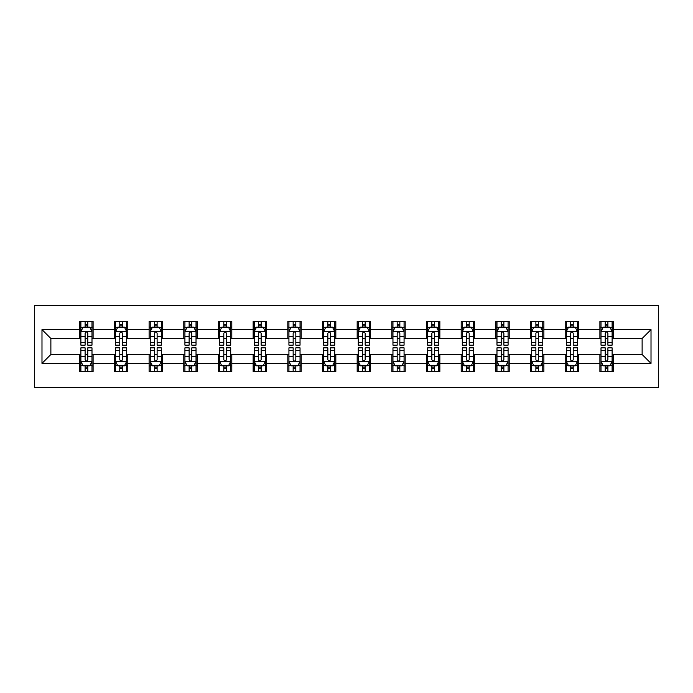<?xml version="1.0" encoding="UTF-8"?>
<svg xmlns="http://www.w3.org/2000/svg" width="693" height="693" viewBox="0 0 693 693"><rect width="100%" height="100%" fill="white"/><g stroke="black" fill="none" stroke-linecap="round" stroke-linejoin="round"><path stroke-width="1.04" d="M34.65 387.621L658.35 387.621L658.35 305.379L34.65 305.379L34.65 387.621M613.227 329.608L613.227 321.491L599.895 321.491L599.895 329.608L578.551 329.608L578.551 321.491L565.219 321.491L565.219 329.608L543.875 329.608L543.875 321.491L530.543 321.491L530.543 329.608L509.208 329.608L509.208 321.491L495.867 321.491L495.867 329.608L474.532 329.608L474.532 321.491L461.191 321.491L461.191 329.608L439.856 329.608L439.856 321.491L426.516 321.491L426.516 329.608L405.18 329.608L405.18 321.491L391.84 321.491L391.84 329.608L370.504 329.608L370.504 321.491L357.172 321.491L357.172 329.608L335.828 329.608L335.828 321.491L322.496 321.491L322.496 329.608L301.16 329.608L301.16 321.491L287.82 321.491L287.82 329.608L266.484 329.608L266.484 321.491L253.144 321.491L253.144 329.608L231.809 329.608L231.809 321.491L218.468 321.491L218.468 329.608L197.133 329.608L197.133 321.491L183.792 321.491L183.792 329.608L162.457 329.608L162.457 321.491L149.125 321.491L149.125 329.608L127.781 329.608L127.781 321.491L114.449 321.491L114.449 329.608L93.105 329.608L93.105 321.491L79.773 321.491L79.773 329.608L41.987 329.608L41.987 363.392L50.875 354.504L79.773 354.504L79.773 371.509L93.105 371.509L93.105 354.504L114.449 354.504L114.449 371.509L127.781 371.509L127.781 354.504L149.125 354.504L149.125 371.509L162.457 371.509L162.457 354.504L183.792 354.504L183.792 371.509L197.133 371.509L197.133 354.504L218.468 354.504L218.468 371.509L231.809 371.509L231.809 354.504L253.144 354.504L253.144 371.509L266.484 371.509L266.484 354.504L287.82 354.504L287.82 371.509L301.16 371.509L301.16 354.504L322.496 354.504L322.496 371.509L335.828 371.509L335.828 354.504L357.172 354.504L357.172 371.509L370.504 371.509L370.504 354.504L391.84 354.504L391.84 371.509L405.18 371.509L405.18 354.504L426.516 354.504L426.516 371.509L439.856 371.509L439.856 354.504L461.191 354.504L461.191 371.509L474.532 371.509L474.532 354.504L495.867 354.504L495.867 371.509L509.208 371.509L509.208 354.504L530.543 354.504L530.543 371.509L543.875 371.509L543.875 354.504L565.219 354.504L565.219 371.509L578.551 371.509L578.551 354.504L599.895 354.504L599.895 371.509L613.227 371.509L613.227 354.504L642.125 354.504L642.125 338.496L613.227 338.496L613.227 329.608L651.013 329.608L651.013 363.392L613.227 363.392M599.895 363.392L578.551 363.392M565.219 363.392L543.875 363.392M530.543 363.392L509.208 363.392M495.867 363.392L474.532 363.392M461.191 363.392L439.856 363.392M426.516 363.392L405.18 363.392M391.84 363.392L370.504 363.392M357.172 363.392L335.828 363.392M322.496 363.392L301.16 363.392M287.82 363.392L266.484 363.392M253.144 363.392L231.809 363.392M218.468 363.392L197.133 363.392M183.792 363.392L162.457 363.392M149.125 363.392L127.781 363.392M114.449 363.392L93.105 363.392M79.773 363.392L41.987 363.392M599.895 329.608L599.895 338.496L578.551 338.496L578.551 329.608M565.219 329.608L565.219 338.496L543.875 338.496L543.875 329.608M530.543 329.608L530.543 338.496L509.208 338.496L509.208 329.608M495.867 329.608L495.867 338.496L474.532 338.496L474.532 329.608M461.191 329.608L461.191 338.496L439.856 338.496L439.856 329.608M426.516 329.608L426.516 338.496L405.18 338.496L405.18 329.608M391.84 329.608L391.84 338.496L370.504 338.496L370.504 329.608M357.172 329.608L357.172 338.496L335.828 338.496L335.828 329.608M322.496 329.608L322.496 338.496L301.16 338.496L301.16 329.608M287.82 329.608L287.82 338.496L266.484 338.496L266.484 329.608M253.144 329.608L253.144 338.496L231.809 338.496L231.809 329.608M218.468 329.608L218.468 338.496L197.133 338.496L197.133 329.608M183.792 329.608L183.792 338.496L162.457 338.496L162.457 329.608M149.125 329.608L149.125 338.496L127.781 338.496L127.781 329.608M114.449 329.608L114.449 338.496L93.105 338.496L93.105 329.608M79.773 329.608L79.773 338.496L50.875 338.496L41.987 329.608M50.875 338.496L50.875 354.504M651.013 363.392L642.125 354.504M642.125 338.496L651.013 329.608M79.773 327.053L80.882 327.053M85.109 327.053L87.777 327.053M91.996 327.053L93.105 327.053M79.773 338.279L80.882 338.279M85.109 338.279L87.777 338.279M91.996 338.279L93.105 338.279M79.773 354.721L80.882 354.721M85.109 354.721L87.777 354.721M91.996 354.721L93.105 354.721M79.773 365.947L80.882 365.947M85.109 365.947L87.777 365.947M91.996 365.947L93.105 365.947M114.449 354.721L115.558 354.721M119.785 354.721L122.444 354.721M126.672 354.721L127.781 354.721M114.449 365.947L115.558 365.947M119.785 365.947L122.444 365.947M126.672 365.947L127.781 365.947M114.449 327.053L115.558 327.053M119.785 327.053L122.444 327.053M126.672 327.053L127.781 327.053M114.449 338.279L115.558 338.279M119.785 338.279L122.444 338.279M126.672 338.279L127.781 338.279M149.125 354.721L150.234 354.721M154.452 354.721L157.12 354.721M161.348 354.721L162.457 354.721M149.125 365.947L150.234 365.947M154.452 365.947L157.12 365.947M161.348 365.947L162.457 365.947M149.125 327.053L150.234 327.053M154.452 327.053L157.12 327.053M161.348 327.053L162.457 327.053M149.125 338.279L150.234 338.279M154.452 338.279L157.12 338.279M161.348 338.279L162.457 338.279M183.792 354.721L184.91 354.721M189.128 354.721L191.796 354.721M196.024 354.721L197.133 354.721M183.792 365.947L184.91 365.947M189.128 365.947L191.796 365.947M196.024 365.947L197.133 365.947M183.792 327.053L184.91 327.053M189.128 327.053L191.796 327.053M196.024 327.053L197.133 327.053M183.792 338.279L184.91 338.279M189.128 338.279L191.796 338.279M196.024 338.279L197.133 338.279M218.468 354.721L219.586 354.721M223.804 354.721L226.472 354.721M230.7 354.721L231.809 354.721M218.468 365.947L219.586 365.947M223.804 365.947L226.472 365.947M230.7 365.947L231.809 365.947M218.468 327.053L219.586 327.053M223.804 327.053L226.472 327.053M230.7 327.053L231.809 327.053M218.468 338.279L219.586 338.279M223.804 338.279L226.472 338.279M230.7 338.279L231.809 338.279M253.144 354.721L254.253 354.721M258.48 354.721L261.148 354.721M265.367 354.721L266.484 354.721M253.144 365.947L254.253 365.947M258.48 365.947L261.148 365.947M265.367 365.947L266.484 365.947M253.144 327.053L254.253 327.053M258.48 327.053L261.148 327.053M265.367 327.053L266.484 327.053M253.144 338.279L254.253 338.279M258.48 338.279L261.148 338.279M265.367 338.279L266.484 338.279M287.82 354.721L288.929 354.721M293.156 354.721L295.824 354.721M300.043 354.721L301.16 354.721M287.82 365.947L288.929 365.947M293.156 365.947L295.824 365.947M300.043 365.947L301.16 365.947M287.82 327.053L288.929 327.053M293.156 327.053L295.824 327.053M300.043 327.053L301.16 327.053M287.82 338.279L288.929 338.279M293.156 338.279L295.824 338.279M300.043 338.279L301.16 338.279M322.496 354.721L323.605 354.721M327.832 354.721L330.5 354.721M334.719 354.721L335.828 354.721M322.496 365.947L323.605 365.947M327.832 365.947L330.5 365.947M334.719 365.947L335.828 365.947M322.496 327.053L323.605 327.053M327.832 327.053L330.5 327.053M334.719 327.053L335.828 327.053M322.496 338.279L323.605 338.279M327.832 338.279L330.5 338.279M334.719 338.279L335.828 338.279M357.172 354.721L358.281 354.721M362.5 354.721L365.168 354.721M369.395 354.721L370.504 354.721M357.172 365.947L358.281 365.947M362.5 365.947L365.168 365.947M369.395 365.947L370.504 365.947M357.172 327.053L358.281 327.053M362.5 327.053L365.168 327.053M369.395 327.053L370.504 327.053M357.172 338.279L358.281 338.279M362.5 338.279L365.168 338.279M369.395 338.279L370.504 338.279M391.84 354.721L392.957 354.721M397.176 354.721L399.844 354.721M404.071 354.721L405.18 354.721M391.84 365.947L392.957 365.947M397.176 365.947L399.844 365.947M404.071 365.947L405.18 365.947M391.84 327.053L392.957 327.053M397.176 327.053L399.844 327.053M404.071 327.053L405.18 327.053M391.84 338.279L392.957 338.279M397.176 338.279L399.844 338.279M404.071 338.279L405.18 338.279M426.516 354.721L427.633 354.721M431.852 354.721L434.52 354.721M438.747 354.721L439.856 354.721M426.516 365.947L427.633 365.947M431.852 365.947L434.52 365.947M438.747 365.947L439.856 365.947M426.516 327.053L427.633 327.053M431.852 327.053L434.52 327.053M438.747 327.053L439.856 327.053M426.516 338.279L427.633 338.279M431.852 338.279L434.52 338.279M438.747 338.279L439.856 338.279M461.191 354.721L462.3 354.721M466.528 354.721L469.196 354.721M473.414 354.721L474.532 354.721M461.191 365.947L462.3 365.947M466.528 365.947L469.196 365.947M473.414 365.947L474.532 365.947M461.191 327.053L462.3 327.053M466.528 327.053L469.196 327.053M473.414 327.053L474.532 327.053M461.191 338.279L462.3 338.279M466.528 338.279L469.196 338.279M473.414 338.279L474.532 338.279M495.867 354.721L496.976 354.721M501.204 354.721L503.872 354.721M508.09 354.721L509.208 354.721M495.867 365.947L496.976 365.947M501.204 365.947L503.872 365.947M508.09 365.947L509.208 365.947M495.867 327.053L496.976 327.053M501.204 327.053L503.872 327.053M508.09 327.053L509.208 327.053M495.867 338.279L496.976 338.279M501.204 338.279L503.872 338.279M508.09 338.279L509.208 338.279M530.543 354.721L531.652 354.721M535.88 354.721L538.548 354.721M542.766 354.721L543.875 354.721M530.543 365.947L531.652 365.947M535.88 365.947L538.548 365.947M542.766 365.947L543.875 365.947M530.543 327.053L531.652 327.053M535.88 327.053L538.548 327.053M542.766 327.053L543.875 327.053M530.543 338.279L531.652 338.279M535.88 338.279L538.548 338.279M542.766 338.279L543.875 338.279M565.219 354.721L566.328 354.721M570.556 354.721L573.215 354.721M577.442 354.721L578.551 354.721M565.219 365.947L566.328 365.947M570.556 365.947L573.215 365.947M577.442 365.947L578.551 365.947M565.219 327.053L566.328 327.053M570.556 327.053L573.215 327.053M577.442 327.053L578.551 327.053M565.219 338.279L566.328 338.279M570.556 338.279L573.215 338.279M577.442 338.279L578.551 338.279M599.895 354.721L601.004 354.721M605.223 354.721L607.891 354.721M612.118 354.721L613.227 354.721M599.895 365.947L601.004 365.947M605.223 365.947L607.891 365.947M612.118 365.947L613.227 365.947M599.895 327.053L601.004 327.053M605.223 327.053L607.891 327.053M612.118 327.053L613.227 327.053M599.895 338.279L601.004 338.279M605.223 338.279L607.891 338.279M612.118 338.279L613.227 338.279M87.777 324.385L85.109 324.385M91.996 342.377L87.777 342.377L87.777 345.166L91.996 345.166L91.996 331.609L89.778 327.165L83.108 327.165L80.882 331.609L80.882 345.166L85.109 345.166L85.109 342.377L80.882 342.377M80.882 331.609L80.882 321.491M91.996 331.609L91.996 321.491M85.109 327.165L85.109 321.491M87.777 321.491L87.777 327.165M87.777 342.377L87.777 333.272C86.885 331.566 85.993 331.566 85.109 333.272L85.109 342.377M85.109 368.615L87.777 368.615M80.882 350.623L85.109 350.623L85.109 347.834L80.882 347.834L80.882 361.391L83.108 365.835L89.778 365.835L91.996 361.391L91.996 347.834L87.777 347.834L87.777 350.623L91.996 350.623M91.996 361.391L91.996 371.509M80.882 361.391L80.882 371.509M87.777 365.835L87.777 371.509M85.109 371.509L85.109 365.835M85.109 350.623L85.109 359.728C85.993 361.434 86.885 361.434 87.777 359.728L87.777 350.623M122.444 324.385L119.785 324.385M126.672 342.377L122.444 342.377L122.444 345.166L126.672 345.166L126.672 331.609L124.445 327.165L117.784 327.165L115.558 331.609L115.558 345.166L119.785 345.166L119.785 342.377L115.558 342.377M115.558 331.609L115.558 321.491M126.672 331.609L126.672 321.491M119.785 327.165L119.785 321.491M122.444 321.491L122.444 327.165M122.444 342.377L122.444 333.272C121.561 331.566 120.669 331.566 119.785 333.272L119.785 342.377M157.12 324.385L154.452 324.385M161.348 342.377L157.12 342.377L157.12 345.166L161.348 345.166L161.348 331.609L159.121 327.165L152.451 327.165L150.234 331.609L150.234 345.166L154.452 345.166L154.452 342.377L150.234 342.377M150.234 331.609L150.234 321.491M161.348 331.609L161.348 321.491M154.452 327.165L154.452 321.491M157.12 321.491L157.12 327.165M157.12 342.377L157.12 333.272C156.237 331.566 155.345 331.566 154.452 333.272L154.452 342.377M119.785 368.615L122.444 368.615M115.558 350.623L119.785 350.623L119.785 347.834L115.558 347.834L115.558 361.391L117.784 365.835L124.445 365.835L126.672 361.391L126.672 347.834L122.444 347.834L122.444 350.623L126.672 350.623M126.672 361.391L126.672 371.509M115.558 361.391L115.558 371.509M122.444 365.835L122.444 371.509M119.785 371.509L119.785 365.835M119.785 350.623L119.785 359.728C120.669 361.434 121.561 361.434 122.444 359.728L122.444 350.623M154.452 368.615L157.12 368.615M150.234 350.623L154.452 350.623L154.452 347.834L150.234 347.834L150.234 361.391L152.451 365.835L159.121 365.835L161.348 361.391L161.348 347.834L157.12 347.834L157.12 350.623L161.348 350.623M161.348 361.391L161.348 371.509M150.234 361.391L150.234 371.509M157.12 365.835L157.12 371.509M154.452 371.509L154.452 365.835M154.452 350.623L154.452 359.728C155.345 361.434 156.228 361.434 157.12 359.728L157.12 350.623M191.796 324.385L189.128 324.385M196.024 342.377L191.796 342.377L191.796 345.166L196.024 345.166L196.024 331.609L193.797 327.165L187.127 327.165L184.91 331.609L184.91 345.166L189.128 345.166L189.128 342.377L184.91 342.377M184.91 331.609L184.91 321.491M196.024 331.609L196.024 321.491M189.128 327.165L189.128 321.491M191.796 321.491L191.796 327.165M191.796 342.377L191.796 333.272C190.913 331.566 190.021 331.566 189.128 333.272L189.128 342.377M226.472 324.385L223.804 324.385M230.7 342.377L226.472 342.377L226.472 345.166L230.7 345.166L230.7 331.609L228.473 327.165L221.803 327.165L219.586 331.609L219.586 345.166L223.804 345.166L223.804 342.377L219.586 342.377M219.586 331.609L219.586 321.491M230.7 331.609L230.7 321.491M223.804 327.165L223.804 321.491M226.472 321.491L226.472 327.165M226.472 342.377L226.472 333.272C225.58 331.566 224.697 331.566 223.804 333.272L223.804 342.377M261.148 324.385L258.48 324.385M265.367 342.377L261.148 342.377L261.148 345.166L265.367 345.166L265.367 331.609L263.149 327.165L256.479 327.165L254.253 331.609L254.253 345.166L258.48 345.166L258.48 342.377L254.253 342.377M254.253 331.609L254.253 321.491M265.367 331.609L265.367 321.491M258.48 327.165L258.48 321.491M261.148 321.491L261.148 327.165M261.148 342.377L261.148 333.272C260.256 331.566 259.373 331.566 258.48 333.272L258.48 342.377M189.128 368.615L191.796 368.615M184.91 350.623L189.128 350.623L189.128 347.834L184.91 347.834L184.91 361.391L187.127 365.835L193.797 365.835L196.024 361.391L196.024 347.834L191.796 347.834L191.796 350.623L196.024 350.623M196.024 361.391L196.024 371.509M184.91 361.391L184.91 371.509M191.796 365.835L191.796 371.509M189.128 371.509L189.128 365.835M189.128 350.623L189.128 359.728C190.021 361.434 190.904 361.434 191.796 359.728L191.796 350.623M223.804 368.615L226.472 368.615M219.586 350.623L223.804 350.623L223.804 347.834L219.586 347.834L219.586 361.391L221.803 365.835L228.473 365.835L230.7 361.391L230.7 347.834L226.472 347.834L226.472 350.623L230.7 350.623M230.7 361.391L230.7 371.509M219.586 361.391L219.586 371.509M226.472 365.835L226.472 371.509M223.804 371.509L223.804 365.835M223.804 350.623L223.804 359.728C224.697 361.434 225.58 361.434 226.472 359.728L226.472 350.623M258.48 368.615L261.148 368.615M254.253 350.623L258.48 350.623L258.48 347.834L254.253 347.834L254.253 361.391L256.479 365.835L263.149 365.835L265.367 361.391L265.367 347.834L261.148 347.834L261.148 350.623L265.367 350.623M265.367 361.391L265.367 371.509M254.253 361.391L254.253 371.509M261.148 365.835L261.148 371.509M258.48 371.509L258.48 365.835M258.48 350.623L258.48 359.728C259.364 361.434 260.256 361.434 261.148 359.728L261.148 350.623M295.824 324.385L293.156 324.385M300.043 342.377L295.824 342.377L295.824 345.166L300.043 345.166L300.043 331.609L297.825 327.165L291.155 327.165L288.929 331.609L288.929 345.166L293.156 345.166L293.156 342.377L288.929 342.377M288.929 331.609L288.929 321.491M300.043 331.609L300.043 321.491M293.156 327.165L293.156 321.491M295.824 321.491L295.824 327.165M295.824 342.377L295.824 333.272C294.932 331.566 294.049 331.566 293.156 333.272L293.156 342.377M293.156 368.615L295.824 368.615M288.929 350.623L293.156 350.623L293.156 347.834L288.929 347.834L288.929 361.391L291.155 365.835L297.825 365.835L300.043 361.391L300.043 347.834L295.824 347.834L295.824 350.623L300.043 350.623M300.043 361.391L300.043 371.509M288.929 361.391L288.929 371.509M295.824 365.835L295.824 371.509M293.156 371.509L293.156 365.835M293.156 350.623L293.156 359.728C294.04 361.434 294.932 361.434 295.824 359.728L295.824 350.623M330.5 324.385L327.832 324.385M334.719 342.377L330.5 342.377L330.5 345.166L334.719 345.166L334.719 331.609L332.493 327.165L325.831 327.165L323.605 331.609L323.605 345.166L327.832 345.166L327.832 342.377L323.605 342.377M323.605 331.609L323.605 321.491M334.719 331.609L334.719 321.491M327.832 327.165L327.832 321.491M330.5 321.491L330.5 327.165M330.5 342.377L330.5 333.272C329.608 331.566 328.716 331.566 327.832 333.272L327.832 342.377M327.832 368.615L330.5 368.615M323.605 350.623L327.832 350.623L327.832 347.834L323.605 347.834L323.605 361.391L325.831 365.835L332.493 365.835L334.719 361.391L334.719 347.834L330.5 347.834L330.5 350.623L334.719 350.623M334.719 361.391L334.719 371.509M323.605 361.391L323.605 371.509M330.5 365.835L330.5 371.509M327.832 371.509L327.832 365.835M327.832 350.623L327.832 359.728C328.716 361.434 329.608 361.434 330.5 359.728L330.5 350.623M365.168 324.385L362.5 324.385M369.395 342.377L365.168 342.377L365.168 345.166L369.395 345.166L369.395 331.609L367.169 327.165L360.507 327.165L358.281 331.609L358.281 345.166L362.5 345.166L362.5 342.377L358.281 342.377M358.281 331.609L358.281 321.491M369.395 331.609L369.395 321.491M362.5 327.165L362.5 321.491M365.168 321.491L365.168 327.165M365.168 342.377L365.168 333.272C364.284 331.566 363.392 331.566 362.5 333.272L362.5 342.377M362.5 368.615L365.168 368.615M358.281 350.623L362.5 350.623L362.5 347.834L358.281 347.834L358.281 361.391L360.507 365.835L367.169 365.835L369.395 361.391L369.395 347.834L365.168 347.834L365.168 350.623L369.395 350.623M369.395 361.391L369.395 371.509M358.281 361.391L358.281 371.509M365.168 365.835L365.168 371.509M362.5 371.509L362.5 365.835M362.5 350.623L362.5 359.728C363.392 361.434 364.284 361.434 365.168 359.728L365.168 350.623M399.844 324.385L397.176 324.385M404.071 342.377L399.844 342.377L399.844 345.166L404.071 345.166L404.071 331.609L401.845 327.165L395.175 327.165L392.957 331.609L392.957 345.166L397.176 345.166L397.176 342.377L392.957 342.377M392.957 331.609L392.957 321.491M404.071 331.609L404.071 321.491M397.176 327.165L397.176 321.491M399.844 321.491L399.844 327.165M399.844 342.377L399.844 333.272C398.96 331.566 398.068 331.566 397.176 333.272L397.176 342.377M397.176 368.615L399.844 368.615M392.957 350.623L397.176 350.623L397.176 347.834L392.957 347.834L392.957 361.391L395.175 365.835L401.845 365.835L404.071 361.391L404.071 347.834L399.844 347.834L399.844 350.623L404.071 350.623M404.071 361.391L404.071 371.509M392.957 361.391L392.957 371.509M399.844 365.835L399.844 371.509M397.176 371.509L397.176 365.835M397.176 350.623L397.176 359.728C398.068 361.434 398.951 361.434 399.844 359.728L399.844 350.623M434.52 324.385L431.852 324.385M438.747 342.377L434.52 342.377L434.52 345.166L438.747 345.166L438.747 331.609L436.521 327.165L429.851 327.165L427.633 331.609L427.633 345.166L431.852 345.166L431.852 342.377L427.633 342.377M427.633 331.609L427.633 321.491M438.747 331.609L438.747 321.491M431.852 327.165L431.852 321.491M434.52 321.491L434.52 327.165M434.52 342.377L434.52 333.272C433.636 331.566 432.744 331.566 431.852 333.272L431.852 342.377M431.852 368.615L434.52 368.615M427.633 350.623L431.852 350.623L431.852 347.834L427.633 347.834L427.633 361.391L429.851 365.835L436.521 365.835L438.747 361.391L438.747 347.834L434.52 347.834L434.52 350.623L438.747 350.623M438.747 361.391L438.747 371.509M427.633 361.391L427.633 371.509M434.52 365.835L434.52 371.509M431.852 371.509L431.852 365.835M431.852 350.623L431.852 359.728C432.744 361.434 433.627 361.434 434.52 359.728L434.52 350.623M469.196 324.385L466.528 324.385M473.414 342.377L469.196 342.377L469.196 345.166L473.414 345.166L473.414 331.609L471.197 327.165L464.527 327.165L462.3 331.609L462.3 345.166L466.528 345.166L466.528 342.377L462.3 342.377M462.3 331.609L462.3 321.491M473.414 331.609L473.414 321.491M466.528 327.165L466.528 321.491M469.196 321.491L469.196 327.165M469.196 342.377L469.196 333.272C468.303 331.566 467.42 331.566 466.528 333.272L466.528 342.377M466.528 368.615L469.196 368.615M462.3 350.623L466.528 350.623L466.528 347.834L462.3 347.834L462.3 361.391L464.527 365.835L471.197 365.835L473.414 361.391L473.414 347.834L469.196 347.834L469.196 350.623L473.414 350.623M473.414 361.391L473.414 371.509M462.3 361.391L462.3 371.509M469.196 365.835L469.196 371.509M466.528 371.509L466.528 365.835M466.528 350.623L466.528 359.728C467.42 361.434 468.303 361.434 469.196 359.728L469.196 350.623M503.872 324.385L501.204 324.385M508.09 342.377L503.872 342.377L503.872 345.166L508.09 345.166L508.09 331.609L505.873 327.165L499.203 327.165L496.976 331.609L496.976 345.166L501.204 345.166L501.204 342.377L496.976 342.377M496.976 331.609L496.976 321.491M508.09 331.609L508.09 321.491M501.204 327.165L501.204 321.491M503.872 321.491L503.872 327.165M503.872 342.377L503.872 333.272C502.979 331.566 502.096 331.566 501.204 333.272L501.204 342.377M501.204 368.615L503.872 368.615M496.976 350.623L501.204 350.623L501.204 347.834L496.976 347.834L496.976 361.391L499.203 365.835L505.873 365.835L508.09 361.391L508.09 347.834L503.872 347.834L503.872 350.623L508.09 350.623M508.09 361.391L508.09 371.509M496.976 361.391L496.976 371.509M503.872 365.835L503.872 371.509M501.204 371.509L501.204 365.835M501.204 350.623L501.204 359.728C502.087 361.434 502.979 361.434 503.872 359.728L503.872 350.623M538.548 324.385L535.88 324.385M542.766 342.377L538.548 342.377L538.548 345.166L542.766 345.166L542.766 331.609L540.549 327.165L533.879 327.165L531.652 331.609L531.652 345.166L535.88 345.166L535.88 342.377L531.652 342.377M531.652 331.609L531.652 321.491M542.766 331.609L542.766 321.491M535.88 327.165L535.88 321.491M538.548 321.491L538.548 327.165M538.548 342.377L538.548 333.272C537.655 331.566 536.772 331.566 535.88 333.272L535.88 342.377M535.88 368.615L538.548 368.615M531.652 350.623L535.88 350.623L535.88 347.834L531.652 347.834L531.652 361.391L533.879 365.835L540.549 365.835L542.766 361.391L542.766 347.834L538.548 347.834L538.548 350.623L542.766 350.623M542.766 361.391L542.766 371.509M531.652 361.391L531.652 371.509M538.548 365.835L538.548 371.509M535.88 371.509L535.88 365.835M535.88 350.623L535.88 359.728C536.763 361.434 537.655 361.434 538.548 359.728L538.548 350.623M573.215 324.385L570.556 324.385M577.442 342.377L573.215 342.377L573.215 345.166L577.442 345.166L577.442 331.609L575.216 327.165L568.555 327.165L566.328 331.609L566.328 345.166L570.556 345.166L570.556 342.377L566.328 342.377M566.328 331.609L566.328 321.491M577.442 331.609L577.442 321.491M570.556 327.165L570.556 321.491M573.215 321.491L573.215 327.165M573.215 342.377L573.215 333.272C572.331 331.566 571.439 331.566 570.556 333.272L570.556 342.377M570.556 368.615L573.215 368.615M566.328 350.623L570.556 350.623L570.556 347.834L566.328 347.834L566.328 361.391L568.555 365.835L575.216 365.835L577.442 361.391L577.442 347.834L573.215 347.834L573.215 350.623L577.442 350.623M577.442 361.391L577.442 371.509M566.328 361.391L566.328 371.509M573.215 365.835L573.215 371.509M570.556 371.509L570.556 365.835M570.556 350.623L570.556 359.728C571.439 361.434 572.331 361.434 573.215 359.728L573.215 350.623M607.891 324.385L605.223 324.385M612.118 342.377L607.891 342.377L607.891 345.166L612.118 345.166L612.118 331.609L609.892 327.165L603.222 327.165L601.004 331.609L601.004 345.166L605.223 345.166L605.223 342.377L601.004 342.377M601.004 331.609L601.004 321.491M612.118 331.609L612.118 321.491M605.223 327.165L605.223 321.491M607.891 321.491L607.891 327.165M607.891 342.377L607.891 333.272C607.007 331.566 606.115 331.566 605.223 333.272L605.223 342.377M605.223 368.615L607.891 368.615M601.004 350.623L605.223 350.623L605.223 347.834L601.004 347.834L601.004 361.391L603.222 365.835L609.892 365.835L612.118 361.391L612.118 347.834L607.891 347.834L607.891 350.623L612.118 350.623M612.118 361.391L612.118 371.509M601.004 361.391L601.004 371.509M607.891 365.835L607.891 371.509M605.223 371.509L605.223 365.835M605.223 350.623L605.223 359.728C606.115 361.434 607.007 361.434 607.891 359.728L607.891 350.623M91.944 331.497L80.942 331.497M80.882 327.425L82.969 327.425M89.908 327.425L91.996 327.425M85.109 336.426L80.882 336.426M91.996 336.426L87.777 336.426M87.777 325.797L85.109 325.797M80.942 361.503L91.944 361.503M91.996 365.575L89.908 365.575M82.969 365.575L80.882 365.575M87.777 356.574L91.996 356.574M80.882 356.574L85.109 356.574M85.109 367.203L87.777 367.203M126.62 331.497L115.61 331.497M115.558 327.425L117.645 327.425M124.584 327.425L126.672 327.425M119.785 336.426L115.558 336.426M126.672 336.426L122.444 336.426M122.444 325.797L119.785 325.797M161.287 331.497L150.286 331.497M150.234 327.425L152.321 327.425M159.26 327.425L161.348 327.425M154.452 336.426L150.234 336.426M161.348 336.426L157.12 336.426M157.12 325.797L154.452 325.797M115.61 361.503L126.62 361.503M126.672 365.575L124.584 365.575M117.645 365.575L115.558 365.575M122.444 356.574L126.672 356.574M115.558 356.574L119.785 356.574M119.785 367.203L122.444 367.203M150.286 361.503L161.287 361.503M161.348 365.575L159.26 365.575M152.321 365.575L150.234 365.575M157.12 356.574L161.348 356.574M150.234 356.574L154.452 356.574M154.452 367.203L157.12 367.203M195.963 331.497L184.962 331.497M184.91 327.425L186.997 327.425M193.927 327.425L196.024 327.425M189.128 336.426L184.91 336.426M196.024 336.426L191.796 336.426M191.796 325.797L189.128 325.797M230.639 331.497L219.638 331.497M219.586 327.425L221.673 327.425M228.603 327.425L230.7 327.425M223.804 336.426L219.586 336.426M230.7 336.426L226.472 336.426M226.472 325.797L223.804 325.797M265.315 331.497L254.314 331.497M254.253 327.425L256.349 327.425M263.279 327.425L265.367 327.425M258.48 336.426L254.253 336.426M265.367 336.426L261.148 336.426M261.148 325.797L258.48 325.797M184.962 361.503L195.963 361.503M196.024 365.575L193.927 365.575M186.997 365.575L184.91 365.575M191.796 356.574L196.024 356.574M184.91 356.574L189.128 356.574M189.128 367.203L191.796 367.203M219.638 361.503L230.639 361.503M230.7 365.575L228.603 365.575M221.673 365.575L219.586 365.575M226.472 356.574L230.7 356.574M219.586 356.574L223.804 356.574M223.804 367.203L226.472 367.203M254.314 361.503L265.315 361.503M265.367 365.575L263.279 365.575M256.349 365.575L254.253 365.575M261.148 356.574L265.367 356.574M254.253 356.574L258.48 356.574M258.48 367.203L261.148 367.203M299.991 331.497L288.99 331.497M288.929 327.425L291.017 327.425M297.955 327.425L300.043 327.425M293.156 336.426L288.929 336.426M300.043 336.426L295.824 336.426M295.824 325.797L293.156 325.797M288.99 361.503L299.991 361.503M300.043 365.575L297.955 365.575M291.017 365.575L288.929 365.575M295.824 356.574L300.043 356.574M288.929 356.574L293.156 356.574M293.156 367.203L295.824 367.203M334.667 331.497L323.666 331.497M323.605 327.425L325.693 327.425M332.631 327.425L334.719 327.425M327.832 336.426L323.605 336.426M334.719 336.426L330.5 336.426M330.5 325.797L327.832 325.797M323.666 361.503L334.667 361.503M334.719 365.575L332.631 365.575M325.693 365.575L323.605 365.575M330.5 356.574L334.719 356.574M323.605 356.574L327.832 356.574M327.832 367.203L330.5 367.203M369.334 331.497L358.333 331.497M358.281 327.425L360.369 327.425M367.307 327.425L369.395 327.425M362.5 336.426L358.281 336.426M369.395 336.426L365.168 336.426M365.168 325.797L362.5 325.797M358.333 361.503L369.334 361.503M369.395 365.575L367.307 365.575M360.369 365.575L358.281 365.575M365.168 356.574L369.395 356.574M358.281 356.574L362.5 356.574M362.5 367.203L365.168 367.203M404.01 331.497L393.009 331.497M392.957 327.425L395.045 327.425M401.983 327.425L404.071 327.425M397.176 336.426L392.957 336.426M404.071 336.426L399.844 336.426M399.844 325.797L397.176 325.797M393.009 361.503L404.01 361.503M404.071 365.575L401.983 365.575M395.045 365.575L392.957 365.575M399.844 356.574L404.071 356.574M392.957 356.574L397.176 356.574M397.176 367.203L399.844 367.203M438.686 331.497L427.685 331.497M427.633 327.425L429.721 327.425M436.651 327.425L438.747 327.425M431.852 336.426L427.633 336.426M438.747 336.426L434.52 336.426M434.52 325.797L431.852 325.797M427.685 361.503L438.686 361.503M438.747 365.575L436.651 365.575M429.721 365.575L427.633 365.575M434.52 356.574L438.747 356.574M427.633 356.574L431.852 356.574M431.852 367.203L434.52 367.203M473.362 331.497L462.361 331.497M462.3 327.425L464.397 327.425M471.327 327.425L473.414 327.425M466.528 336.426L462.3 336.426M473.414 336.426L469.196 336.426M469.196 325.797L466.528 325.797M462.361 361.503L473.362 361.503M473.414 365.575L471.327 365.575M464.397 365.575L462.3 365.575M469.196 356.574L473.414 356.574M462.3 356.574L466.528 356.574M466.528 367.203L469.196 367.203M508.038 331.497L497.037 331.497M496.976 327.425L499.073 327.425M506.003 327.425L508.09 327.425M501.204 336.426L496.976 336.426M508.09 336.426L503.872 336.426M503.872 325.797L501.204 325.797M497.037 361.503L508.038 361.503M508.09 365.575L506.003 365.575M499.073 365.575L496.976 365.575M503.872 356.574L508.09 356.574M496.976 356.574L501.204 356.574M501.204 367.203L503.872 367.203M542.714 331.497L531.713 331.497M531.652 327.425L533.74 327.425M540.679 327.425L542.766 327.425M535.88 336.426L531.652 336.426M542.766 336.426L538.548 336.426M538.548 325.797L535.88 325.797M531.713 361.503L542.714 361.503M542.766 365.575L540.679 365.575M533.74 365.575L531.652 365.575M538.548 356.574L542.766 356.574M531.652 356.574L535.88 356.574M535.88 367.203L538.548 367.203M577.39 331.497L566.38 331.497M566.328 327.425L568.416 327.425M575.355 327.425L577.442 327.425M570.556 336.426L566.328 336.426M577.442 336.426L573.215 336.426M573.215 325.797L570.556 325.797M566.38 361.503L577.39 361.503M577.442 365.575L575.355 365.575M568.416 365.575L566.328 365.575M573.215 356.574L577.442 356.574M566.328 356.574L570.556 356.574M570.556 367.203L573.215 367.203M612.058 331.497L601.056 331.497M601.004 327.425L603.092 327.425M610.031 327.425L612.118 327.425M605.223 336.426L601.004 336.426M612.118 336.426L607.891 336.426M607.891 325.797L605.223 325.797M601.056 361.503L612.058 361.503M612.118 365.575L610.031 365.575M603.092 365.575L601.004 365.575M607.891 356.574L612.118 356.574M601.004 356.574L605.223 356.574M605.223 367.203L607.891 367.203"/></g></svg>
